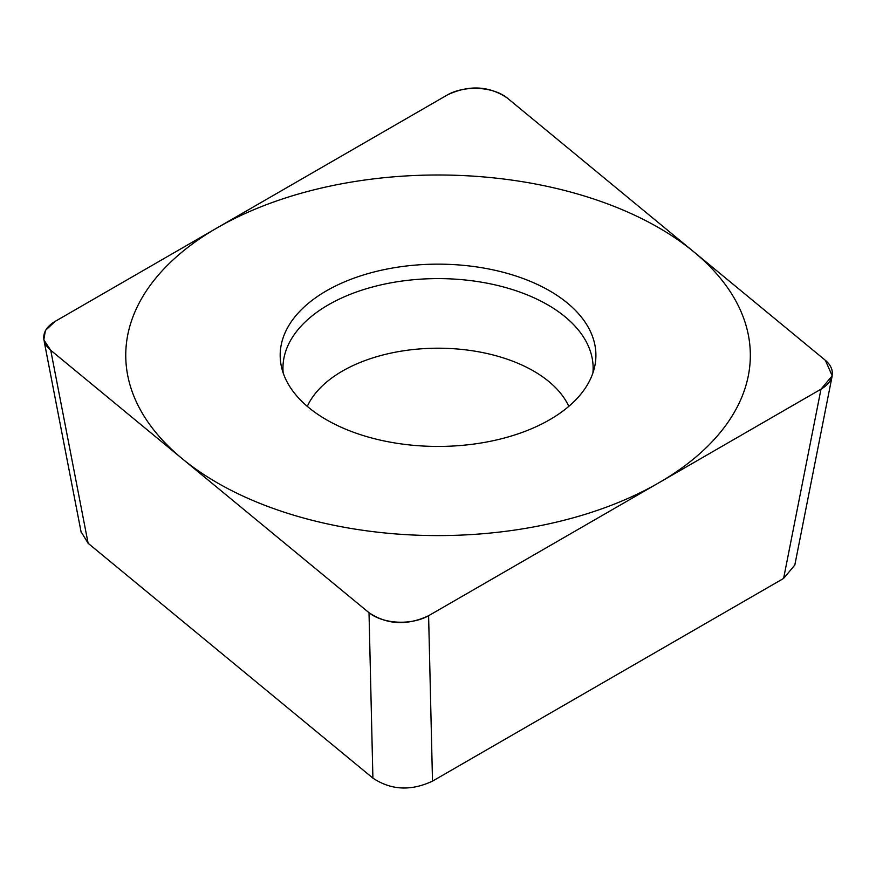 <?xml version="1.0" encoding="UTF-8"?>
<svg xmlns="http://www.w3.org/2000/svg" width="876" height="876" viewBox="0 0 876 876"><rect width="100%" height="100%" fill="white"/><g stroke="black" fill="none" stroke-linecap="round" stroke-linejoin="round"><path stroke-width="1.31" d="M507.084 97.882C488.896 85.793 469.032 84.786 447.483 94.871L55.111 321.404L45.432 330.416L43.8 339.833L50.731 350.28L369.015 612.707C387.192 624.785 407.066 625.793 428.605 615.718L820.987 389.185L832.2 375.793L825.356 360.31L507.084 97.882M549.668 290.843A157.866 91.137 180 0 1 594.673 366.65A157.866 91.137 180 0 1 489.235 441.515A157.866 91.137 180 0 1 326.42 419.735A157.866 91.137 180 0 1 281.415 366.65A157.866 91.137 180 0 1 368.643 273.432A157.866 91.137 180 0 1 549.668 290.843M832.2 375.793L794.817 565.042L783.604 578.434L432.503 781.129C410.964 791.214 391.09 790.207 372.902 778.118L88.115 543.295L81.03 531.655M592.91 372.979A155.085 89.538 180 0 0 547.708 304.826A155.085 89.538 0 0 0 374.84 286.375A155.085 89.538 0 0 0 283.178 372.979M217.226 482.785A312.283 180.292 0 0 0 658.861 482.785A312.283 180.292 0 0 0 658.861 227.804A312.283 180.292 0 0 0 217.226 227.804A312.283 180.292 0 0 0 217.226 482.785M507.281 98.046A39.343 22.71 0 0 0 447.231 95.013L55.287 321.306A39.343 22.71 0 0 0 50.874 350.389L368.807 612.543A39.343 22.71 0 0 0 428.857 615.576L820.812 389.283A39.343 22.71 0 0 0 825.214 360.189L507.281 98.046M88.115 543.295L50.731 350.28M372.902 778.118L369.015 612.707M432.503 781.129L428.605 615.718M783.604 578.434L820.987 389.185M307.29 406.355A135.243 78.084 0 0 1 402.807 350.904A135.243 78.084 0 0 1 533.681 371.085A135.243 78.084 180 0 1 568.809 406.355M81.26 532.838L44.216 341.563"/></g></svg>
